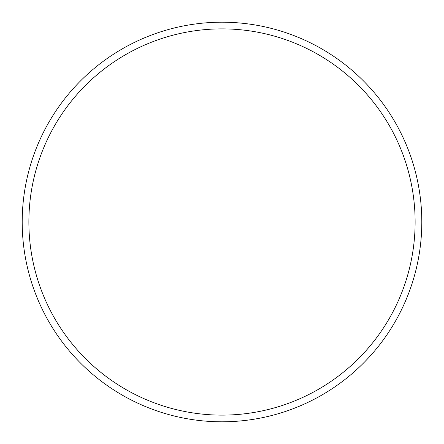 <?xml version="1.0" encoding="UTF-8"?>
<svg xmlns="http://www.w3.org/2000/svg" width="444" height="444" viewBox="0 0 444 444"><rect width="100%" height="100%" fill="white"/><g stroke="black" fill="none" stroke-linecap="round" stroke-linejoin="round"><path stroke-width="0.67" d="M421.8 222A199.8 199.8 0 0 1 222 421.8A199.8 199.8 0 0 1 22.2 222A199.8 199.8 0 0 1 222 22.2A199.8 199.8 0 0 1 421.8 222M415.123 222A193.123 193.123 0 0 1 222 415.123A193.123 193.123 0 0 1 28.877 222A193.123 193.123 0 0 1 222 28.877A193.123 193.123 0 0 1 415.123 222"/></g></svg>
